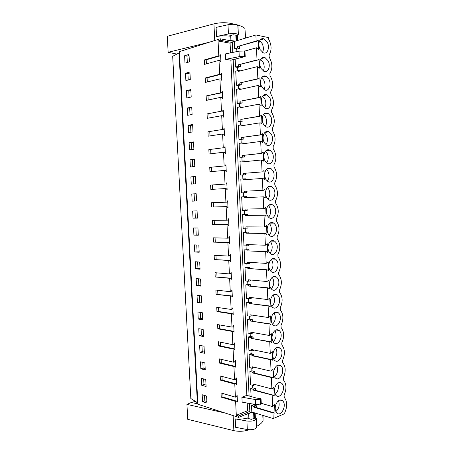 <?xml version="1.0" encoding="UTF-8"?>
<svg xmlns="http://www.w3.org/2000/svg" width="454" height="454" viewBox="0 0 454 454"><rect width="100%" height="100%" fill="white"/><g stroke="black" fill="none" stroke-linecap="round" stroke-linejoin="round"><path stroke-width="0.68" d="M179.029 52.874L197.348 402.55L190.822 398.521L172.685 56.29L179.478 52.738M230.541 52.874L230.082 43.209L218.062 40.962L218.783 55.791L204.351 59.922L204.572 64.372L219.004 60.354L219.685 74.314L205.253 77.98L205.475 82.412L219.906 78.86L220.587 92.769L206.156 95.976L206.377 100.396L220.803 97.304L221.478 111.168L207.052 113.914L207.274 118.318L221.7 115.685L222.375 129.498L207.949 131.791L208.17 136.177L222.596 133.998L223.266 147.766L208.84 149.61L209.061 153.985L223.482 152.255L224.151 165.977L209.731 167.367L209.952 171.726L224.367 170.449L225.036 184.12L210.616 185.067L210.838 189.414L225.252 188.575L225.916 202.206L211.502 202.705L211.717 207.041L226.132 206.644L226.796 220.224L212.381 220.292L212.597 224.611L227.011 224.651L227.67 238.185L213.261 237.817L213.38 240.279L213.476 242.118L227.885 242.601L228.544 256.09L214.135 255.284L214.254 257.736L214.35 259.575L228.754 260.483L229.412 273.927L215.003 272.689L215.219 276.968L229.622 278.308L230.274 291.706L215.871 290.044L216.087 294.305L230.49 296.076L231.137 309.429L216.74 307.341L216.955 311.586L231.353 313.782L232 327.09L217.602 324.576L217.818 328.81L232.21 331.426L232.857 344.694L218.465 341.76L218.675 345.982L233.067 349.012L233.714 362.235L219.322 358.887L219.532 363.092L233.923 366.543L234.565 379.72L220.179 375.957L220.389 380.151L234.775 384.01L235.41 397.148L221.03 392.971L221.24 397.148L235.62 401.427L236.296 415.279L238.537 416L238.605 417.368L197.876 404.253L179.415 51.62L220.241 38.789L234.332 41.479L255.88 34.958L268.325 37.551L268.376 38.669C271.702 44.702 271.94 50.133 269.091 54.962L269.188 57.187C272.508 63.106 272.746 68.514 269.903 73.417L270.005 75.636C273.308 81.442 273.546 86.833 270.715 91.816L270.811 94.023C274.108 99.715 274.347 105.09 271.52 110.152L271.617 112.348C274.903 117.932 275.141 123.289 272.326 128.42L272.423 130.616C275.697 136.081 275.936 141.421 273.126 146.631L273.223 148.816C276.492 154.173 276.724 159.49 273.927 164.774L274.023 166.953C277.281 172.202 277.513 177.503 274.727 182.86L274.823 185.033C278.064 190.169 278.296 195.453 275.521 200.884L275.612 203.052C278.852 208.08 279.079 213.346 276.31 218.851L276.407 221.007C279.63 225.927 279.863 231.171 277.099 236.75L277.195 238.9C280.407 243.713 280.64 248.945 277.882 254.592L277.979 256.737C281.185 261.442 281.412 266.657 278.665 272.377L278.762 274.511C281.957 279.108 282.189 284.306 279.448 290.1L279.539 292.228C282.728 296.723 282.956 301.899 280.226 307.761L280.317 309.883C283.495 314.27 283.722 319.434 281.003 325.365L281.094 327.482C284.261 331.766 284.488 336.908 281.775 342.912L281.866 345.017C285.027 349.2 285.254 354.324 282.547 360.397L282.638 362.496C285.787 366.577 286.009 371.69 283.313 377.824L283.404 379.919C286.542 383.897 286.769 388.987 284.079 395.196L284.238 397.346C287.303 401.245 287.507 406.302 284.84 412.51L284.885 413.549L273.212 418.571L272.956 412.902L254.353 407.363L254.314 406.517L251.527 405.694L251.822 412.016L273.212 418.571M197.348 402.55L197.796 402.692M218.062 40.962L220.315 40.258L220.241 38.789M184.596 55.768L189.012 54.412L189.397 61.875L184.982 63.146L184.596 55.768L186.997 56.143L189.068 55.513M201.695 385.247L201.332 378.307L205.747 379.504L206.105 386.524L201.695 385.247L203.959 384.493L206.031 385.083M187.309 108.012L187.689 115.316L192.104 114.47L191.724 107.082L187.309 108.012L189.687 108.2L190.027 114.868M186.407 90.652L190.822 89.586L191.202 96.991L186.787 97.985L186.407 90.652L188.79 90.902L190.867 90.403M190.3 79.461L185.885 80.591L185.504 73.236L189.92 72.027L190.3 79.461M192.138 201.156L196.559 200.997L196.185 193.727L191.77 193.966L192.138 201.156L196.554 200.946M193.892 149.247L189.477 149.82L189.102 142.562L193.518 141.909L193.892 149.247M189.993 159.751L194.408 159.241L194.783 166.55L190.368 166.987L189.993 159.751L194.426 159.519M199.119 335.676L198.756 328.668L203.171 329.485L203.534 336.567L199.119 335.676L201.406 335.086L203.483 335.5M193.024 218.158L197.439 218.136L197.064 210.889L192.649 210.991L193.024 218.158L195.356 217.965L194.993 210.94M193.903 235.11L198.319 235.217L197.95 227.993L193.535 227.965L193.903 235.11L198.302 234.905M194.777 252.004L194.408 244.882L198.824 245.047L199.198 252.242L194.777 252.004L199.175 251.805M195.651 268.847L200.066 269.216L199.698 262.043L195.282 261.748L195.651 268.847L197.967 268.479L197.626 261.901M198.256 319.049L202.671 319.809L202.308 312.704L197.893 312.017L198.256 319.049L200.554 318.515L202.626 318.867M197.394 302.364L197.025 295.316L201.44 295.872L201.809 303L197.394 302.364L199.692 301.887L201.763 302.182M188.206 125.315L188.586 132.596L193.001 131.887L192.621 124.527L188.206 125.315L190.578 125.44L190.924 132.222M196.525 285.634L196.156 278.557L200.572 278.983L200.94 286.133L196.525 285.634L198.829 285.208L200.906 285.441M195.674 183.802L195.299 176.51L190.884 176.884L191.259 184.097L195.674 183.802M200.838 368.779L205.253 369.925L204.89 362.888L200.475 361.81L200.838 368.779L203.114 368.075L205.185 368.608M199.981 352.253L204.396 353.274L204.033 346.215L199.618 345.267L199.981 352.253L202.263 351.606L201.962 345.766M202.546 401.671L206.956 403.067L206.598 396.075L202.183 394.747L202.546 401.671L204.805 400.854L204.527 395.451M264.971 197.938L263.785 196.826L263.195 196.86L263.729 208.675L264.319 208.63L265.726 207.353L266.123 216.195L264.614 215.156L264.024 215.207L264.557 226.983L266.549 225.598L266.946 234.412L265.437 233.418L264.847 233.487L265.38 245.222L267.366 243.781L267.764 252.566L266.26 251.618L265.669 251.709L266.203 263.399L268.183 261.901L268.575 270.658L267.077 269.761L266.492 269.863L267.02 281.52L268.995 279.965L269.387 288.687L267.894 287.836L267.31 287.955L267.837 299.572L269.801 297.96L270.192 306.654L268.706 305.848L268.127 305.99L268.649 317.562L270.612 315.899L270.998 324.559L269.517 323.804L268.938 323.957L269.46 335.495L271.413 333.775L271.804 342.407L270.323 341.697L269.744 341.868L270.266 353.365L272.218 351.589L272.604 360.192L271.129 359.528L270.55 359.716L271.072 371.173L273.013 369.34L273.399 377.921L271.929 377.297L271.356 377.507L271.872 388.925L273.813 387.035L274.193 395.587L253.548 390.202L253.508 389.356L255.5 388.618L252.708 387.875L250.722 388.607L251.096 396.563M252.708 387.875L252.589 385.304M271.356 377.507L252.742 372.984L252.702 372.132L254.7 371.457L251.908 370.787L249.91 371.463L250.54 384.759L253.332 385.497L255.313 384.606M251.908 370.787L251.777 368.086M270.55 359.716L251.93 355.709L251.891 354.858L253.894 354.234L251.102 353.643L249.098 354.262L249.728 367.604L252.52 368.262L254.507 367.314M251.102 353.643L250.966 350.817M269.744 341.868L251.119 338.378L251.079 337.526L253.088 336.953L250.29 336.437L248.281 337.004L248.917 350.392L251.709 350.97L253.712 350.363L253.695 349.96M250.29 336.437L250.154 333.491M268.938 323.957L250.302 320.989L250.262 320.132L252.276 319.616L249.479 319.179L247.464 319.69L248.1 333.123L250.892 333.628L252.906 333.071L252.878 332.555M249.479 319.179L249.337 316.109M268.127 305.99L249.484 303.544L249.439 302.682L251.465 302.228L248.667 301.865L246.647 302.319L247.282 315.797L250.075 316.222L252.095 315.717L252.061 315.087M248.667 301.865L248.514 298.67M267.31 287.955L248.661 286.037L248.622 285.174L250.648 284.772L247.85 284.493L245.824 284.891L246.46 298.414L249.257 298.76L251.278 298.312L251.244 297.563M247.85 284.493L247.691 281.168M266.492 269.863L247.839 268.473L247.793 267.61L249.831 267.264L244.995 267.406L245.637 280.975L248.434 281.236L250.46 280.85L250.421 279.976M247.033 267.066L246.868 263.609M265.669 251.709L247.01 250.852L246.97 249.984L249.008 249.7L244.167 249.859L244.814 263.473L249.643 263.326L249.598 262.333M246.21 249.575L246.04 245.994M264.847 233.487L246.176 233.174L246.136 232.3L248.185 232.073L243.338 232.261L243.985 245.915L248.82 245.75L248.769 244.632M245.381 232.028L245.211 228.317M264.024 215.207L245.347 215.434L245.308 214.56L247.356 214.39L242.504 214.594L243.151 228.3L247.998 228.107L247.941 226.875M244.553 214.424L244.377 210.582M263.195 196.86L244.513 197.632L244.468 196.758L246.528 196.644L241.67 196.877L242.317 210.628L247.169 210.412L247.107 209.05M243.724 196.764L243.537 192.791L241.483 192.893L240.83 179.097L243.628 178.893L243.673 179.778L262.361 178.456L262.9 190.311L263.49 190.283L264.568 189.063M242.89 178.95L242.703 175.057L240.637 175.102L239.984 161.261L242.788 160.971L242.833 161.857L261.527 159.984L262.066 171.879L262.662 171.867L263.723 170.698M242.044 161.051L241.868 157.266L239.797 157.249L239.139 143.362L241.942 142.993L241.988 143.878L260.687 141.444L261.232 153.384L261.827 153.395L262.866 152.277M241.199 143.089L241.029 139.412L238.952 139.333L238.293 125.4L241.097 124.946L241.142 125.837L259.847 122.847L260.392 134.827L260.988 134.855L262.009 133.794M240.353 125.066L240.189 121.496L238.1 121.36L237.442 107.382L240.245 106.843L240.291 107.734L259.007 104.182L259.546 116.201L260.148 116.247L261.141 115.248M239.502 106.985L239.343 103.523L237.249 103.33L236.591 89.302L239.394 88.678L239.44 89.574L258.161 85.448L258.706 97.514L259.308 97.576L260.267 96.64M238.651 88.842L238.492 85.494L236.398 85.238L235.734 71.159L238.537 70.449L238.583 71.352L257.31 66.653L257.855 78.758L258.462 78.843L259.387 77.969M237.794 70.642L237.641 67.396L235.541 67.079L235.161 59.009M236.897 51.574L236.789 49.242L234.678 48.862L234.332 41.479M230.082 43.209L232.334 42.528L220.315 40.258M232.334 42.528L232.806 52.409M233.146 59.559L249.093 395.996M249.445 403.447L249.825 411.455L238.537 416M238.605 417.368L251.822 412.016M254.314 406.517L256.3 405.728L253.514 404.911L251.527 405.694M253.514 404.911L253.474 404.168M255.88 34.958L256.152 41.053L237.419 46.535L237.487 48.05L234.678 48.862M256.152 41.053L256.76 41.172L257.583 40.451M257.31 66.653L259.467 68.179L259.058 59.088L257.611 60.041L257.009 59.939L256.459 47.789L258.621 49.39L258.207 40.264M258.161 85.448L260.307 86.907L259.898 77.85M259.007 104.182L261.146 105.572L260.744 96.543M259.847 122.847L260.448 122.881L261.986 124.169L261.578 115.168M260.687 141.444L261.288 141.466L262.821 142.704L262.412 133.737M261.527 159.984L262.123 159.984L263.649 161.17L263.246 152.232M262.361 178.456L262.957 178.439L264.478 179.574L264.075 170.67M265.301 197.916L264.903 189.04M272.156 395.23L272.672 406.614L274.602 404.673L274.988 413.191L273.864 412.856M272.956 412.902L273.524 412.658L274.988 413.191M260.108 49.582C258.598 46.342 258.468 43.363 259.711 40.65C260.783 38.834 262.213 38.238 264.001 38.862L267.23 42.154C270.141 47.403 267.395 54.803 263.229 52.778L260.108 49.582M270.817 288.307C269.37 285.725 269.239 282.882 270.436 279.76C272.139 276.526 274.182 275.646 276.565 277.11L277.661 278.342C281.219 283.392 276.106 293.273 271.827 289.448L270.817 288.307M263.893 133.885C265.221 131.535 266.935 130.848 269.029 131.83L271.293 134.236C274.488 139.497 270.8 147.783 266.447 144.974L264.285 142.669C262.798 139.69 262.667 136.762 263.893 133.885M271.623 306.229C270.175 303.703 270.051 300.866 271.237 297.716C272.99 294.374 275.062 293.46 277.462 294.969L278.444 296.082C282.042 301.093 276.77 311.183 272.519 307.256L271.623 306.229M273.637 351.214C275.51 347.548 277.661 346.533 280.095 348.167L280.776 348.95C284.476 353.797 278.762 364.539 274.625 360.345L274.017 359.647C272.587 357.264 272.457 354.449 273.637 351.214M269.625 261.742C271.288 258.621 273.297 257.77 275.657 259.183L276.872 260.545C280.396 265.635 275.447 275.306 271.14 271.583L270.011 270.317C268.558 267.69 268.428 264.835 269.625 261.742M267.185 207.325C268.711 204.533 270.607 203.761 272.882 205.004L274.5 206.78C277.888 211.973 273.461 221.03 269.097 217.665L267.571 215.985C266.106 213.21 265.976 210.321 267.185 207.325M272.423 324.094C270.981 321.614 270.856 318.787 272.042 315.609C273.83 312.159 275.936 311.211 278.347 312.766L279.221 313.765C282.859 318.719 277.434 329.025 273.217 325.007L272.423 324.094M274.812 377.331C273.382 374.993 273.257 372.195 274.432 368.926C276.338 365.158 278.512 364.102 280.958 365.771L281.548 366.457C285.282 371.241 279.426 382.206 275.334 377.932L274.812 377.331M264.716 152.34C266.095 149.877 267.86 149.173 270.005 150.223L272.099 152.465C275.345 157.714 271.469 166.192 267.105 163.236L265.113 161.091C263.626 158.162 263.496 155.245 264.716 152.34M266.753 197.751C265.284 194.925 265.153 192.025 266.367 189.057C267.843 186.378 269.699 185.629 271.935 186.81L273.7 188.733C277.048 193.949 272.797 202.813 268.428 199.578L266.753 197.751M262.622 105.629C261.129 102.547 260.993 99.596 262.225 96.787C263.456 94.653 265.062 94.006 267.043 94.846L269.676 97.593C272.763 102.859 269.449 110.782 265.147 108.279L262.622 105.629M261.391 78.139C262.565 76.113 264.114 75.483 266.038 76.249L268.864 79.178C271.889 84.444 268.768 92.185 264.506 89.841L261.788 87.009C260.29 83.877 260.153 80.92 261.391 78.139M263.059 115.367C264.336 113.125 265.999 112.461 268.042 113.369L270.488 115.946C273.626 121.212 270.124 129.316 265.794 126.655L263.456 124.18C261.964 121.15 261.833 118.21 263.059 115.367M275.601 394.957C274.176 392.665 274.051 389.873 275.226 386.581C277.167 382.705 279.363 381.61 281.809 383.307L282.32 383.902C286.082 388.624 280.09 399.809 276.043 395.468L275.601 394.957M276.015 404.174C277.99 400.19 280.203 399.06 282.655 400.786L283.086 401.291C286.877 405.944 280.759 417.357 276.753 412.947L276.39 412.521C274.971 410.28 274.846 407.499 276.015 404.174M268.388 234.156C266.924 231.432 266.793 228.555 268.002 225.524C269.574 222.625 271.509 221.824 273.819 223.13L275.294 224.758C278.728 229.923 274.125 239.184 269.772 235.694L268.388 234.156M268.813 243.667C270.431 240.654 272.411 239.826 274.744 241.188L276.083 242.68C279.568 247.81 274.784 257.276 270.453 253.667L269.199 252.271C267.741 249.592 267.616 246.726 268.813 243.667M272.843 333.44C274.67 329.882 276.798 328.906 279.227 330.501L279.999 331.386C283.671 336.289 278.098 346.811 273.921 342.702L273.223 341.902C271.787 339.467 271.657 336.652 272.843 333.44M260.948 68.333C259.444 65.143 259.313 62.175 260.551 59.423C261.674 57.505 263.167 56.892 265.022 57.59L268.047 60.7C271.021 65.955 268.081 73.525 263.865 71.34L260.948 68.333M265.545 170.732C266.969 168.162 268.785 167.435 270.976 168.553L272.899 170.63C276.197 175.868 272.133 184.534 267.764 181.435L265.936 179.455C264.455 176.578 264.324 173.666 265.545 170.732M221.24 397.148L222.097 396.836L236.483 401.098L237.442 402L237.113 395.247L236.279 396.824L235.41 397.148M222.846 393.499L223.022 397.114M235.62 401.427L236.483 401.098M247.214 403.05L247.578 410.768L236.296 415.279M230.887 60.172L246.845 395.366M218.783 55.791L219.702 55.944L205.265 60.059L204.351 59.922M219.004 60.354L219.923 60.501L220.933 61.971L220.587 54.775L219.702 55.944M219.685 74.314L220.599 74.439L206.167 78.094L205.253 77.98M219.906 78.86L220.82 78.979L221.83 80.42L221.484 73.247L220.599 74.439M220.587 92.769L221.495 92.871L206.156 95.976M220.803 97.304L221.717 97.394L222.721 98.807L222.375 91.657L221.495 92.871M221.478 111.168L207.052 113.914M221.7 115.685L222.608 115.747L223.612 117.126L223.266 109.999L222.386 111.241M222.375 129.498L207.949 131.791M222.596 133.998L223.499 134.038L224.497 135.388L224.151 128.283L223.277 129.543M223.266 147.766L208.84 149.61M223.482 152.255L224.384 152.266L225.383 153.588L225.036 146.506L224.168 147.788M224.151 165.977L209.731 167.367M224.367 170.449L225.269 170.437L226.262 171.72L225.922 164.666L225.048 165.971M225.036 184.12L210.616 185.067M225.252 188.575L226.149 188.541L227.142 189.795L226.796 182.763L225.933 184.091M225.916 202.206L226.807 202.149L227.675 200.804L228.016 207.807L227.023 206.581L211.717 207.041M226.132 206.644L227.023 206.581M226.796 220.224L227.687 220.145L228.549 218.777L228.884 225.763L227.902 224.565L212.597 224.611M227.011 224.651L227.902 224.565M227.67 238.185L228.555 238.083L229.418 236.693L229.752 243.65L228.771 242.487L213.476 242.118M227.885 242.601L228.771 242.487M228.544 256.09L229.429 255.96L230.286 254.546L230.621 261.481L229.639 260.346L214.35 259.575M228.754 260.483L229.639 260.346M229.412 273.927L230.292 273.773L231.148 272.343L231.483 279.255L230.507 278.149L215.219 276.968M229.622 278.308L230.507 278.149M230.274 291.706L231.154 291.53L232.005 290.078L232.34 296.967L231.37 295.889L216.087 294.305M230.49 296.076L231.37 295.889M231.137 309.429L232.017 309.225L232.868 307.755L233.197 314.622L232.227 313.572L217.829 311.387L216.955 311.586M231.353 313.782L232.227 313.572M232 327.09L232.874 326.863L233.719 325.37L234.054 332.214L233.084 331.193L218.686 328.588L217.818 328.81M232.21 331.426L233.084 331.193M232.857 344.694L233.731 344.444L234.57 342.929L234.905 349.75L233.941 348.757L219.543 345.732L218.675 345.982M233.067 349.012L233.941 348.757M233.714 362.235L234.582 361.963L235.422 360.425L235.751 367.224L234.792 366.264L220.4 362.825L219.532 363.092M233.923 366.543L234.792 366.264M234.565 379.72L235.433 379.425L236.267 377.864L236.596 384.64L235.637 383.709L221.251 379.856L220.389 380.151M234.775 384.01L235.637 383.709M225.655 59.343L230.87 60.178L245.137 56.58L239.252 56.654L225.655 59.343L225.394 53.918L238.991 51.149L239.252 56.654M260.636 404.293L260.403 399.276L255.301 399.514L241.903 397.205L242.141 402.153L255.54 404.531L261.283 404.015L261.056 399.043M241.903 397.205L246.828 395.36L256.595 398.113L260.346 398.527L261.05 399.004L260.403 399.276M221.995 376.434L222.176 380.106M221.138 359.307L221.325 363.047M220.281 342.129L220.468 345.931M219.418 324.894L219.611 328.758M218.556 307.602L218.754 311.529M217.693 290.254L217.892 294.243M216.825 272.848L217.023 276.9M215.951 255.386L216.155 259.501M215.077 237.862L215.287 242.044M214.197 220.281L214.413 224.526M213.318 202.643L213.533 206.956M212.438 184.977L212.654 189.307M211.553 167.271L211.768 171.567M210.667 149.508L210.883 153.764M209.776 131.683L209.992 135.905M208.885 113.801L209.095 117.983M207.989 95.862L208.199 100.005M207.092 77.861L207.296 81.964M206.19 59.797L206.394 63.861M247.578 410.768L249.825 411.455M186.997 56.143L187.32 62.47M203.676 378.942L203.959 384.493M189.687 108.2L191.758 107.768M188.79 90.902L189.131 97.457M185.504 73.236L187.894 73.554L188.228 79.995M187.894 73.554L189.971 72.986M191.77 193.966L194.113 193.858L194.482 201.026M194.113 193.858L196.185 193.744M189.102 142.562L191.463 142.63L191.821 149.514M191.463 142.63L193.54 142.323M192.348 159.763L192.712 166.754M201.099 329.105L201.406 335.086M197.433 217.954L195.356 217.965M195.873 227.982L196.23 234.86M196.752 244.967L197.098 251.698M200.038 268.654L197.967 268.479M200.237 312.38L200.554 318.515M199.368 295.611L199.692 301.887M190.578 125.44L192.649 125.077M198.5 278.784L198.829 285.208M190.884 176.884L193.234 176.839L193.597 183.944M193.234 176.839L195.305 176.663M202.819 362.383L203.114 368.075M204.334 352.083L202.263 351.606M206.876 401.506L204.805 400.854M253.508 389.356L250.722 388.607M272.672 406.614L261.249 403.322M255.585 390.383L255.5 388.618M274.193 395.587L273.257 395.332M271.872 388.925L253.264 384.073L253.332 385.497M252.702 372.132L249.91 371.463M254.779 373.143L254.7 371.457M273.399 377.921L272.593 377.722M271.072 371.173L252.452 366.838L252.52 368.262M251.891 354.858L249.098 354.262M253.968 355.845L253.894 354.234M272.604 360.192L271.895 360.039M270.266 353.365L251.641 349.54L251.709 350.97M251.079 337.526L248.281 337.004M253.156 338.485L253.088 336.953M271.804 342.407L271.169 342.288M269.46 335.495L250.829 332.192L250.892 333.628M250.262 320.132L247.464 319.69M252.345 321.074L252.276 319.616M270.998 324.559L270.431 324.468M268.649 317.562L250.012 314.781L250.075 316.222M249.439 302.682L246.647 302.319M251.527 303.601L251.465 302.228M270.192 306.654L269.676 306.586M267.837 299.572L249.189 297.313L249.257 298.76M248.622 285.174L245.824 284.891M250.704 286.071L250.648 284.772M269.387 288.687L268.91 288.636M267.02 281.52L248.366 279.789L248.434 281.236M247.793 267.61L244.995 267.406M249.887 268.484L249.831 267.264M268.575 270.658L268.132 270.624M266.203 263.399L247.543 262.202L247.612 263.661M246.97 249.984L244.167 249.859M249.059 250.835L249.008 249.7M267.764 252.566L267.355 252.543M265.38 245.222L246.715 244.558L246.783 246.023M246.136 232.3L243.338 232.261M248.23 233.129L248.185 232.073M266.946 234.412L266.56 234.406M264.557 226.983L245.881 226.858L245.949 228.328M245.308 214.56L242.504 214.594M247.402 215.366L247.356 214.39M266.123 216.195L265.766 216.2M263.729 208.675L245.047 209.101L245.12 210.571M244.468 196.758L241.67 196.877M246.567 197.541L246.528 196.644M262.9 190.311L244.212 191.276L244.28 192.751L246.34 192.655L246.272 191.174M246.34 192.655L243.537 192.791M244.28 192.751L241.483 192.893M243.628 178.893L245.693 178.842L245.733 179.631M262.066 171.879L243.372 173.4L243.44 174.881L245.506 174.835L245.432 173.269M245.506 174.835L242.703 175.057M243.44 174.881L240.637 175.102M242.788 160.971L244.859 160.977L244.888 161.652M261.232 153.384L242.532 155.455L242.601 156.942L244.672 156.959L244.593 155.302M244.672 156.959L241.868 157.266M242.601 156.942L239.797 157.249M241.942 142.993L244.019 143.055L244.048 143.612M260.392 134.827L241.687 137.454L241.755 138.947L243.832 139.026L243.753 137.273M243.832 139.026L241.029 139.412M241.755 138.947L238.952 139.333M241.097 124.946L243.179 125.071L243.202 125.508M259.546 116.201L240.836 119.396L240.909 120.889L242.992 121.031L242.907 119.186M242.992 121.031L240.189 121.496M240.909 120.889L238.1 121.36M240.245 106.843L242.334 107.031L242.351 107.343M258.706 97.514L239.984 101.27L240.058 102.774L242.147 102.973L242.056 101.038M242.147 102.973L239.343 103.523M240.058 102.774L237.249 103.33M239.394 88.678L241.5 89.12M257.855 78.758L239.133 83.088L239.201 84.592L241.301 84.853L241.205 82.827M241.301 84.853L238.492 85.494M239.201 84.592L236.398 85.238M238.537 70.449L240.643 70.835M259.058 59.088L258.491 59.236M257.009 59.939L238.276 64.843L238.344 66.352L240.45 66.676L240.353 64.553M240.45 66.676L237.641 67.396M238.344 66.352L235.541 67.079M256.459 47.789L244.95 51.03L238.991 51.149M237.487 48.05L239.599 48.43L239.491 46.217M239.599 48.43L236.789 49.242M256.385 407.567L256.3 405.728M237.419 46.535L256.76 41.172M257.611 60.041L238.276 64.843M258.462 78.843L239.133 83.088M259.308 97.576L239.984 101.27M260.148 116.247L240.836 119.396M260.988 134.855L241.687 137.454M261.827 153.395L242.532 155.455M262.662 171.867L243.372 173.4M263.49 190.283L244.212 191.276M263.785 196.826L244.513 197.632M264.614 215.156L245.347 215.434M265.437 233.418L246.176 233.174M266.26 251.618L247.01 250.852M267.077 269.761L247.839 268.473M267.894 287.836L248.661 286.037M268.706 305.848L249.484 303.544M269.517 323.804L250.302 320.989M270.323 341.697L251.119 338.378M271.129 359.528L252.509 355.527L251.93 355.709M271.929 377.297L253.315 372.785L252.742 372.984M272.729 395.008L254.121 389.992L253.548 390.202M273.524 412.658L254.927 407.136L254.353 407.363M262.531 52.403C263.768 49.736 263.643 46.802 262.168 43.601L259.671 40.718M271.18 288.801C274.034 285.628 274.517 281.996 272.627 277.91L272.19 277.315M265.936 144.633C267.815 141.767 267.917 138.532 266.243 134.94L264.506 132.897M271.832 306.529C274.795 303.317 275.317 299.646 273.41 295.514L273.121 295.111M273.824 359.352C276.985 356.118 277.672 352.383 275.873 348.15M270.522 271.004C273.268 267.871 273.711 264.29 271.838 260.25L271.242 259.467M268.569 217.233C270.959 214.22 271.254 210.775 269.455 206.905L268.382 205.566M272.496 324.201C275.55 320.938 276.117 317.227 274.193 313.056L274.046 312.846M274.5 376.837C277.661 373.676 278.416 369.97 276.77 365.72M266.6 162.884C268.609 159.978 268.762 156.692 267.048 153.021L265.482 151.154M267.917 199.181C270.181 196.202 270.431 192.814 268.66 189.006L267.417 187.485M264.597 107.938C266.214 105.152 266.22 102.031 264.62 98.592L262.571 96.203M263.916 89.495C265.403 86.742 265.369 83.689 263.808 80.324L261.6 77.77M265.272 126.32C267.02 123.494 267.071 120.316 265.437 116.797L263.536 114.578M275.175 394.259C278.325 391.172 279.153 387.495 277.661 383.233M275.862 411.619C278.994 408.6 279.885 404.957 278.535 400.689M269.222 235.223C271.736 232.17 272.077 228.68 270.255 224.747L269.341 223.589M269.869 253.145C272.502 250.052 272.894 246.516 271.044 242.527L270.295 241.556M273.16 341.805C276.304 338.502 276.912 334.746 274.976 330.54L274.965 330.529M263.229 70.983C264.586 68.276 264.506 65.28 262.985 61.994L260.636 59.275M267.258 181.067C269.398 178.121 269.597 174.784 267.854 171.044L266.447 169.348M255.301 399.514L255.54 404.531M237.868 25.56L238.299 34.691C236.812 33.42 233.526 33.176 228.436 33.954L216.541 36.496L216.098 27.41L227.999 24.749C233.089 23.943 236.381 24.215 237.868 25.56L237.964 25.878M238.299 34.691L238.146 35.162L236.738 35.338L233.112 34.771L229.576 36.127C225.434 35.616 221.092 35.735 216.541 36.496M214.748 40.514L213.93 23.858C219.498 22.558 224.889 22.365 230.104 23.268L236.948 24.788C240.768 25.821 243.429 27.041 244.927 28.454L245.614 38.062M225.644 39.821L235.45 41.138M213.93 23.858L167.288 36.28L168.139 52.295L176.81 54.071M209.198 42.262L168.139 52.295M185.709 49.645L190.464 48.147M256.283 418.872L256.68 427.35C255.398 429.325 252.282 430.057 247.317 429.552L235.632 427.322L235.217 418.883L246.908 421.011C251.874 421.494 255 420.779 256.283 418.872L256.084 418.248L254.717 418.162L251.3 419.354L247.725 418.282L247.759 417.901L247.776 418.299M256.68 427.35L256.737 426.919M235.217 418.883C239.661 419.405 243.843 419.076 247.759 417.901M244.723 414.894L252.577 412.249M225.042 412.998L186.94 404.378L187.74 419.32L233.872 430.659C239.144 431.731 244.212 431.431 249.081 429.756M193.949 403.05L193.864 401.415L194.834 401.001M193.864 401.415L197.11 402.403M186.94 404.378L191.248 402.533L197.853 403.793M204.385 406.347L206.491 407.028M256.709 426.357C259.773 424.683 261.884 422.912 263.053 421.045L263.031 415.455M244.519 56.392L244.263 50.888M237.964 25.833L238.39 34.947M228.436 33.954L227.999 24.749M229.565 35.838L229.576 36.127M230.91 40.292L230.683 35.497M230.155 24.402L230.104 23.268M236.131 40.934L235.859 35.134M236.829 40.724L236.574 35.299M237.68 40.463L237.442 35.355M245.376 38.136L244.927 28.454M256.34 418.514L256.737 426.976M247.317 429.552L246.908 421.011M248.888 418.633L248.661 413.804M233.872 430.659L233.135 415.603M253.894 418.548L253.61 412.567M254.558 418.23L254.302 412.777M255.392 418.055L255.154 413.038M263.053 421.045L262.792 415.382M260.131 39.997L264.001 38.862M272.933 276.804L276.565 277.11M264.932 132.42L269.029 131.83M273.944 294.578L277.462 294.969M276.946 347.554L280.095 348.167M271.923 258.973L275.657 259.183M268.904 205.117L272.882 205.004M274.948 312.295L278.347 312.766M277.939 365.101L280.958 365.771M265.913 150.694L270.005 150.223M267.9 187.037L271.935 186.81M262.991 95.663L267.043 94.846M262.026 77.18L266.038 76.249M263.956 114.079L268.042 113.369M278.921 382.591L281.809 383.307M279.897 400.025L282.655 400.786M269.909 223.13L273.819 223.13M270.913 241.08L274.744 241.188M275.953 329.95L279.227 330.501M261.078 58.623L265.022 57.59M266.907 168.899L270.976 168.553M245.205 56.495L244.95 51.024"/></g></svg>
